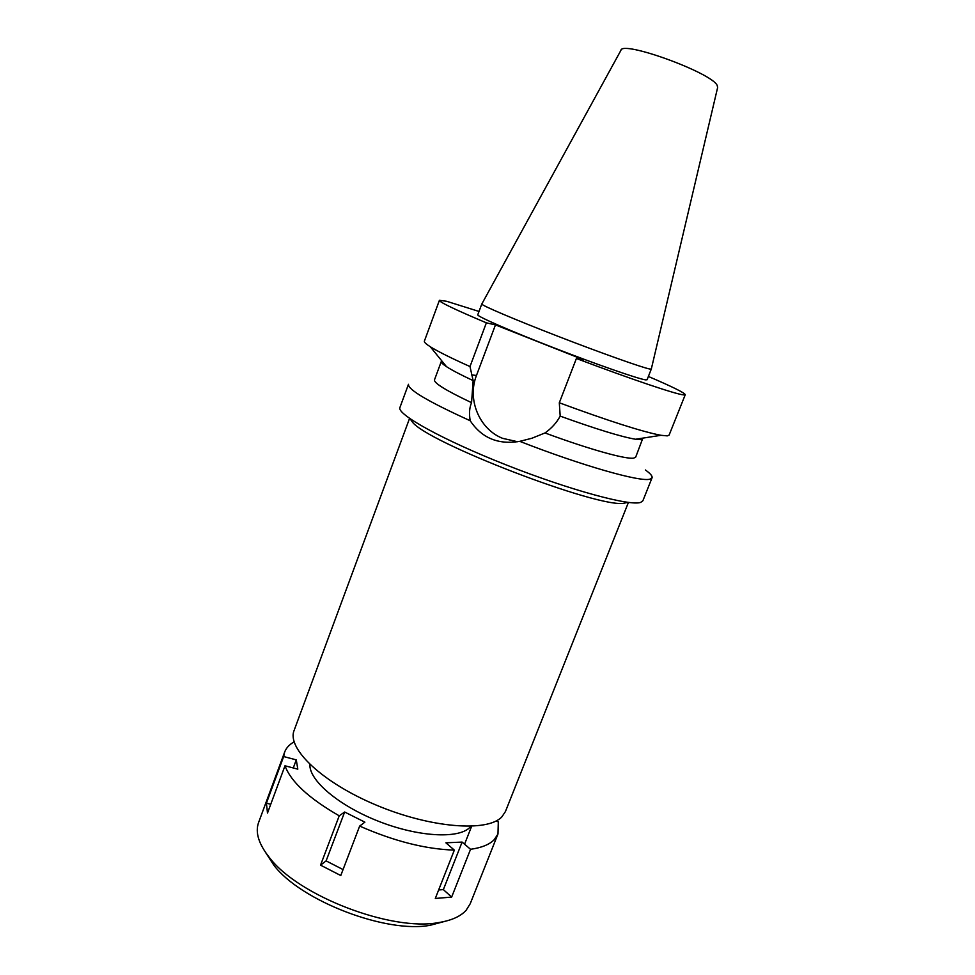 <?xml version="1.0" encoding="UTF-8"?>
<svg xmlns="http://www.w3.org/2000/svg" width="975" height="975" viewBox="0 0 975 975"><rect width="100%" height="100%" fill="white"/><g stroke="black" fill="none" stroke-linecap="round" stroke-linejoin="round"><path stroke-width="1.46" d="M651.3 369.062L647.071 379.775L645.535 379.86C638.235 378.909 596.737 364.492 553.264 347.6C509.742 330.72 476.604 316.192 477.774 314.779L481.796 303.993C480.748 305.077 514.057 319.3 557.639 336.168C601.185 353.048 642.635 367.746 649.801 369.025L651.3 369.062L717.624 87.579L717.247 85.593C712.542 72.967 621.502 39.865 620.868 50.444L481.845 303.944M648.375 376.46C672.457 386.783 684.755 392.864 685.254 394.704L683.633 394.899C676.37 394.424 631.593 379.385 576.396 358.495L583.647 359.812L495.458 324.907L486.367 322.835C454.898 309.55 439.25 302.043 439.408 300.324L446.574 301.263L479.018 311.452M517.652 441.748L502.564 438.323C479.249 429.146 466.964 399.384 476.482 375.436L495.458 324.907M576.396 358.495L559.309 402.773L560.186 416.118C596.31 429.146 621.441 436.849 635.578 439.25L661.013 435.301L667.278 435.874L669.106 435.118L685.254 394.704M641.062 439.664L635.578 439.25M642.866 438.116L635.712 457.092L633.762 458.104C626.243 459.603 589.205 449.329 545.001 432.949C551.594 428.305 556.664 422.699 560.186 416.118M559.309 402.773C608.753 421.017 642.659 431.852 661.013 435.301M439.408 300.324L424.369 341.165C424.003 342.14 425.965 343.992 430.255 346.722C437.641 351.378 450.889 357.983 469.999 366.551L473.143 380.603C460.736 374.802 451.864 370.159 446.513 366.673C442.687 364.163 440.944 362.432 441.297 361.481L441.858 360.957M486.367 322.835L469.999 366.551M473.143 380.603L471.559 402.663C469.426 407.611 468.975 413.632 470.206 420.737C481.747 438.067 498.262 444.929 519.773 441.346L531.862 438.263L545.001 432.949M645.401 469.987C650.398 473.558 652.616 476.166 652.056 477.799L650.008 479.127C640.904 482.357 582.307 465.818 519.773 441.346M470.206 420.737C428.281 401.663 407.696 389.513 408.476 384.296L399.933 407.477C396.325 414.07 442.418 439.774 506.135 464.904C569.79 490.096 630.35 506.427 640.721 502.369L642.891 500.748L652.056 477.799M441.297 361.481L434.484 379.848C433.79 383.017 446.148 390.634 471.559 402.663M627.717 502.344L624.28 503.161C600.234 509.048 426.075 442.199 412.157 421.736L410.146 418.823M409.561 418.421L294.109 730.446C286.565 748.325 322.055 782.498 376.472 805.204C430.779 828.08 487.427 832.297 501.796 816.953L505.428 811.566L628.424 502.43M495.824 821.133L498.31 821.779L497.969 834.003L494.227 839.682C489.474 844.545 481.577 847.75 470.547 849.298L462.101 842.083L445.892 842.814L454.338 850.115C425.514 849.176 393.949 841.157 359.653 826.081L364.894 822.157L344.65 812.017L339.227 815.819C308.965 798.415 290.891 781.743 284.993 765.789L297.802 769.153L296.278 759.878L283.664 756.551L284.639 752.115C286.223 747.935 289.392 744.51 294.121 741.865M309.904 764.485C308.892 780.134 338.288 805.423 378.02 821.084C417.702 836.855 458.031 839.109 469.682 827.604L470.913 826.288M284.639 752.115L258.594 822.51C255.036 832.333 258.655 844.033 269.466 857.622C298.326 895.879 391.597 931.686 438.653 922.569C451.462 920.51 460.639 916.402 466.16 910.236L470.218 903.74L497.969 834.003M283.664 756.551L266.419 803.168L270.745 804.265M438.64 889.968L443.357 889.602L451.644 897.085L470.547 849.298M451.644 897.085L435.301 898.463L454.338 850.115M339.227 815.819L320.543 865.142L340.775 875.538L359.653 826.081M266.419 803.168L267.491 813.065L284.993 765.789M293.28 767.971L296.278 759.878M320.543 865.142L326.113 860.888L344.65 812.017M326.113 860.888L343.054 869.566M443.357 889.602L462.101 842.083M265.87 852.906L273.902 865.252C300.775 900.851 386.466 933.745 430.255 925.263L444.478 921.46M471.717 374.961L476.482 375.436M446.513 366.673L430.255 346.722M624.28 503.161L626.559 502.186M412.157 421.736L411.109 419.482M471.644 826.264L464.563 844.192M430.255 925.263L438.653 922.569M273.902 865.252L269.466 857.622"/></g></svg>
